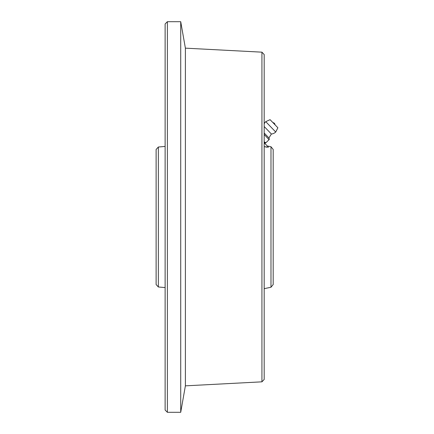 <?xml version="1.0" encoding="UTF-8"?>
<svg xmlns="http://www.w3.org/2000/svg" width="434" height="434" viewBox="0 0 434 434"><rect width="100%" height="100%" fill="white"/><g stroke="black" fill="none" stroke-linecap="round" stroke-linejoin="round"><path stroke-width="0.65" d="M261.93 52.167L264.181 54.532L264.181 379.468L261.93 381.833L261.93 52.167L185.383 48.152L185.383 385.848L180.723 412.3L167.378 412.3L167.378 21.7L180.723 21.7L180.723 412.3M167.378 21.7L165.126 23.951L165.126 410.049L167.378 412.3M266.97 147.207L264.181 146.616L268.456 147.207C266.883 145.569 266.883 145.569 268.456 147.207L268.364 147.207M270.984 146.752L273.187 149.459L273.187 284.541L270.984 287.248L270.984 146.752L267.273 145.976M158.361 286.983L156.121 284.541L156.121 149.459L158.361 147.017L158.361 286.983L165.126 287.574M158.361 147.017L165.126 146.426M264.181 142.759L268.456 147.207M277.879 127.775L270.078 119.665L265.744 121.65L275.726 132.034L277.879 127.775M275.726 132.034A7.204 7.204 0 0 1 271.386 134.014L264.181 126.522M264.181 133.016L268.923 137.952L269.319 139.146L269.047 139.699L264.181 134.453M264.181 142.678L265.239 143.074L265.803 142.824L264.181 141.755M265.803 142.824L269.047 139.699M265.744 121.65L265.749 121.656A7.204 7.204 0 0 0 264.181 123.853M185.383 48.152L180.723 21.7M261.93 381.833L185.383 385.848M270.984 287.248L264.181 288.664M275.015 124.791A2.251 2.251 0 0 0 272.948 122.648M271.391 134.019L268.923 137.952"/></g></svg>
